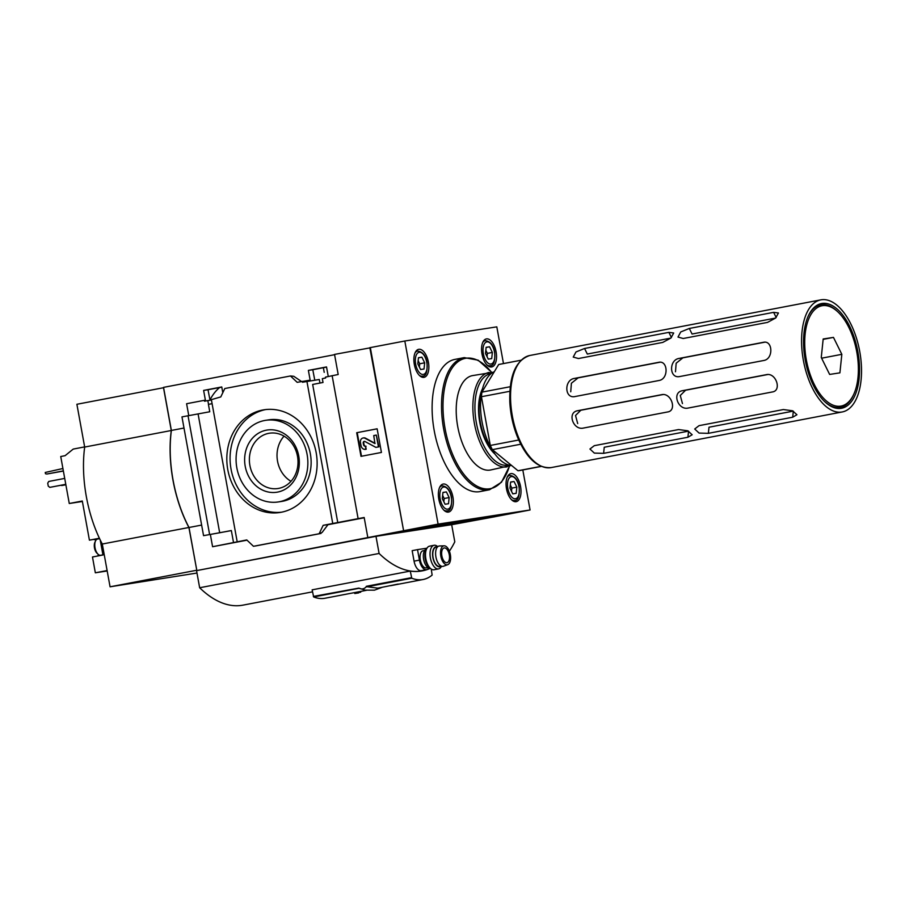 <?xml version="1.0" encoding="UTF-8"?>
<svg xmlns="http://www.w3.org/2000/svg" width="905" height="905" viewBox="0 0 905 905"><rect width="100%" height="100%" fill="white"/><g stroke="black" fill="none" stroke-linecap="round" stroke-linejoin="round"><path stroke-width="1.36" d="M209.96 399.92A86.79 43.372 -100.8 0 1 219.644 387.521M451.685 524.696L495.103 516.698L403.087 530.85L367.826 537.581L364.172 517.49L323.164 525.33L319.148 533.746L253.468 546.292L246.771 539.934L212.584 546.722L247.02 540.172M237.189 541.767L211.363 399.648L220.775 396.933L224.802 388.528L290.471 375.971L297.179 382.329L310.155 380.145L308.379 370.394L326.524 366.932L328.277 376.582M319.951 383.064L319.273 379.489L302.451 382.238L302.281 381.356M332.746 523.497L306.919 381.39M337.791 522.728L312.666 384.455L323.006 382.476L322.316 378.641L325.63 377.996L325.472 377.114L338.187 374.5L334.533 354.409L370.36 347.803M314.77 380.179L312.779 369.726L308.379 370.394M312.779 369.726L326.547 367.091M211.431 400.033L207.833 400.576L208.523 404.354M210.017 400.248L208.014 389.738L203.625 390.417L205.39 400.168L204.36 400.327L204.519 401.209L207.833 400.576M208.014 389.738L221.793 387.114M203.625 390.417L221.759 386.955L222.811 392.691M212.087 403.675L208.422 404.377L209.756 411.764L181.973 416.888L203.557 535.658L231.352 530.602M262.688 410.022A51.958 44.99 -98.7 0 0 227.63 468.779A51.958 44.99 -98.7 0 0 279.871 512.49A51.958 44.99 -98.7 0 0 316.445 454.299A51.958 44.99 -98.7 0 0 264.079 409.784A51.958 44.99 -98.7 0 0 262.688 410.022M204.36 400.327L186.6 403.721L188.76 415.599M334.59 354.692L163.545 387.374L171.373 430.441L183.998 428.031M203.557 535.658L219.677 532.762L198.093 413.992M219.677 532.762L231.341 530.534L233.547 542.649M358.142 518.837L332.158 375.835M82.389 501.483L69.266 503.497L60.737 456.516L65.081 455.69L73.226 449.084L84.64 446.9M99.403 538.249L89.414 540.149L99.471 538.385M89.414 540.149L82.298 501.008L69.266 503.497M107.186 570.976L95.342 572.797L92.48 556.994L102.955 554.991L100.217 539.946M97.389 556.055A8.564 4.276 79.2 0 0 98.588 554.697M95.851 540.353A8.564 4.276 79.2 0 0 93.498 539.527M107.107 570.546L95.342 572.797M196.985 573.035L110.071 586.802L102.288 544.029A91.303 45.623 -100.8 0 1 84.674 447.059L76.891 404.275L163.601 387.713M417.816 363.889L418.461 357.713L421.888 357.181L424.671 362.826L424.026 369.002L420.599 369.534L417.816 363.889M485.499 353.482L486.132 347.305L489.56 346.785L492.354 352.43L491.709 358.595L488.281 359.127L485.499 353.482M509.979 488.202L510.624 482.026L514.051 481.505L516.834 487.15L516.189 493.327L512.762 493.847L509.979 488.202M442.296 498.61L442.941 492.433L446.369 491.913L449.152 497.558L448.518 503.723L445.09 504.255L442.296 498.61M356.694 432.714L360.993 456.346L381.435 452.443L377.136 428.8L356.694 432.714L377.136 428.823M358.12 518.656L332.135 375.654M197.132 570.512L367.826 537.581M209.609 534.493L188.025 415.723M327.621 524.776L364.229 517.773M328.017 524.583L323.164 525.33M212.584 546.722L210.379 534.606M290.471 375.971L293.774 376.299L301.501 381.503M196.838 570.557L189.009 527.491A91.597 45.782 -100.8 0 1 171.373 430.441M201.634 525.081L189.009 527.491M361.502 456.244L357.215 432.635M373.742 435.565L374.919 443.563L365.111 438.325A3.903 3.382 81.3 0 0 360.45 442.466L361.027 445.645A4.502 3.903 81.3 0 0 365.541 449.366A4.502 3.903 81.3 0 0 365.665 449.344L365.643 446.289A2.104 1.821 81.3 0 1 363.471 444.559L363.21 443.111A1.505 1.301 81.3 0 1 364.998 441.516L375.892 447.387L378.437 446.9L376.299 435.079L373.742 435.565M363.437 437.941A3.903 3.382 81.3 0 1 365.631 438.246L375.123 443.36M365.643 446.289L366.186 449.265A4.502 3.903 81.3 0 1 366.061 449.276A4.502 3.903 81.3 0 1 365.948 449.299M366.05 446.222A2.104 1.821 81.3 0 1 363.991 444.479L363.471 444.559M364.523 441.38A1.505 1.301 81.3 0 0 363.731 443.031L363.991 444.479M376.299 435.079L378.957 446.821L375.892 447.387M255.346 545.998L321.026 533.452L253.468 546.292M328.04 524.583L322.146 532.4L319.148 533.746M369.806 347.667L370.631 347.543L369.828 347.667L403.562 530.511M438.099 524.119L404.818 341.004L370.326 347.599L403.607 530.715L495.589 516.574L530.081 509.979L438.099 524.119L403.607 530.715M404.818 341.004L496.811 326.863L503.474 363.572M522.807 469.955L530.081 509.979M482.003 354.013A14.265 7.127 79.2 0 0 491.732 366.944A14.265 7.127 79.2 0 0 496.053 351.593A14.265 7.127 79.2 0 0 486.37 338.911A14.265 7.127 79.2 0 0 482.003 354.013M506.483 488.734A14.265 7.127 79.2 0 0 516.212 501.664A14.265 7.127 79.2 0 0 520.533 486.313A14.265 7.127 79.2 0 0 510.861 473.643A14.265 7.127 79.2 0 0 506.483 488.734M414.32 364.421A14.265 7.127 79.2 0 0 424.049 377.34A14.265 7.127 79.2 0 0 428.37 362A14.265 7.127 79.2 0 0 418.698 349.319A14.265 7.127 79.2 0 0 414.32 364.421M438.801 499.141A14.265 7.127 79.2 0 0 448.529 512.072A14.265 7.127 79.2 0 0 452.862 496.721A14.265 7.127 79.2 0 0 443.179 484.051A14.265 7.127 79.2 0 0 438.801 499.141M489.492 489.775L480.08 491.573A67.275 33.621 -100.8 0 1 434.208 430.599A67.275 33.621 -100.8 0 1 454.83 359.421L464.231 357.622A67.275 33.621 79.2 0 0 443.62 428.812A67.275 33.621 79.2 0 0 489.492 489.775L501.472 482.263L509.549 466.12M493.123 372.283L472.433 375.62A48.056 24.016 79.2 0 0 457.704 426.47A48.056 24.016 79.2 0 0 490.465 470.012L510.94 465.487M482.523 388.72A39.707 19.842 79.2 0 0 482.06 389.682A39.707 19.842 79.2 0 0 479.774 422.409A39.707 19.842 79.2 0 0 494.232 453.394A39.707 19.842 79.2 0 0 495.012 454.118M442.93 492.569L446.369 491.913M442.635 495.386L444.174 498.508L449.152 497.558M444.174 498.508L443.835 501.721M510.601 482.161L514.051 481.505M510.307 484.99L511.857 488.1L516.834 487.15M511.857 488.1L511.517 491.325M486.121 347.441L489.56 346.785M485.827 350.258L487.365 353.38L492.354 352.43M487.365 353.38L487.037 356.593M418.438 357.848L421.888 357.181M418.155 360.665L419.694 363.787L424.671 362.826M419.694 363.787L419.354 367M196.781 570.24L188.907 527.479A91.303 45.623 -100.8 0 1 171.283 430.509L163.511 387.725M84.674 447.059L171.283 430.509M102.288 544.029L188.907 527.479M110.071 586.802L196.679 570.252M65.782 484.311L49.809 487.365L48.259 486.132L47.727 483.18L48.734 481.46L64.708 478.406M65.793 484.356L49.809 487.365M65.861 484.741L61.28 485.216M65.873 484.786L61.676 485.544M63.339 470.883L46.856 474.028L45.488 473.734L45.25 472.455L62.909 468.519M63.373 471.064L46.856 474.028M99.595 538.667L97.559 539.052A8.258 4.129 79.2 0 0 95.511 540.986L94.889 542.355A6.754 3.382 79.2 0 0 94.493 547.921A6.754 3.382 79.2 0 0 96.959 553.193L98.045 554.233A8.258 4.129 79.2 0 0 100.659 555.274L102.921 554.844M95.511 540.986A8.258 4.129 79.2 0 0 95.036 547.797A8.258 4.129 79.2 0 0 98.045 554.233M265.708 409.558A51.958 44.99 -98.7 0 0 230.764 467.466A51.958 44.99 -98.7 0 0 281.489 512.196M278.242 501.947L281.512 501.449A41.291 35.759 -98.7 0 0 310.585 455.192A41.291 35.759 -98.7 0 0 268.966 419.818L265.697 420.316A41.291 35.759 -98.7 0 0 264.588 420.508A41.291 35.759 -98.7 0 0 236.725 467.206A41.291 35.759 -98.7 0 0 278.242 501.947A41.291 35.759 -98.7 0 0 307.315 455.701A41.291 35.759 -98.7 0 0 265.697 420.316M284.046 436.165A27.976 24.231 -98.7 0 0 290.991 481.324M268.695 433.348A27.976 24.231 -98.7 0 0 249.814 464.978A27.976 24.231 -98.7 0 0 277.948 488.519A27.976 24.231 -98.7 0 0 297.643 457.183A27.976 24.231 -98.7 0 0 269.441 433.212A27.976 24.231 -98.7 0 0 268.695 433.348M266.341 430.18A31.471 27.252 -98.7 0 0 251.601 481.041A31.471 27.252 -98.7 0 0 297.971 472.184A31.471 27.252 -98.7 0 0 266.341 430.18M424.66 550.455L422.986 550.772A8.711 4.355 79.2 0 0 420.327 560.059A8.711 4.355 79.2 0 0 426.176 567.888A8.711 4.355 79.2 0 0 426.255 567.876L427.929 567.559M428.766 568.012A10.509 5.249 -100.8 0 1 426.594 569.652A10.509 5.249 -100.8 0 1 419.422 560.127L417.522 549.629L426.979 548.181M366.344 590.343L325.019 598.239A72.083 36.019 -100.8 0 1 313.662 596.961L312.146 589.834L410.259 571.078A135.15 67.536 79.2 0 0 422.149 570.897A135.15 67.536 79.2 0 0 422.284 570.863M366.446 586.689A72.129 36.053 79.2 0 1 366.367 586.655L377.86 588.148L398.155 584.053M431.255 569.053L432.126 575.082A72.083 36.019 -100.8 0 1 423.133 579.494A72.083 36.019 -100.8 0 1 411.775 578.216L410.259 571.078M423.133 579.494L390.541 585.716M366.367 586.655C364.206 589.098 361.695 589.585 358.821 588.103L313.345 596.429M382.068 587.345L374.444 590.173L365.1 590.139L358.821 588.103M430.316 568.306A135.15 67.536 -100.8 0 1 422.409 570.84A135.15 67.536 -100.8 0 1 379.105 553.464L375.982 536.326L451.674 524.685L454.796 541.823A135.15 67.536 -100.8 0 1 449.378 551.19M312.508 591.847L242.97 605.14A135.15 67.536 -100.8 0 1 199.654 587.752L379.105 553.464M199.654 587.752L196.543 570.625L375.982 536.326M426.594 569.652L421.232 570.67A10.509 5.249 -100.8 0 1 414.06 561.145L412.16 550.659L417.522 549.629M360.597 591.44L352.441 593.001M446.912 562.706A7.511 3.756 79.2 0 0 446.98 562.695A7.511 3.756 79.2 0 0 449.253 554.618A7.511 3.756 79.2 0 0 444.163 547.944A7.511 3.756 79.2 0 0 441.878 555.953A7.511 3.756 79.2 0 0 446.912 562.706M430.203 568.193L430.203 568.193A9.763 4.876 79.2 0 1 423.664 559.505A9.763 4.876 79.2 0 1 426.538 549.018M437.771 546.677A12.014 6.007 79.2 0 0 434.083 545.285L429.558 546.156A12.014 6.007 79.2 0 0 426.56 548.962L425.803 550.636A10.17 5.079 79.2 0 0 428.925 566.96L430.248 568.238A12.014 6.007 79.2 0 0 433.959 569.765A12.014 6.007 79.2 0 0 434.061 569.754L438.597 568.883A12.014 6.007 79.2 0 0 441.504 566.236M426.56 548.962A12.014 6.007 79.2 0 0 430.248 568.238M434.083 545.285A12.014 6.007 79.2 0 0 430.418 558.102A12.014 6.007 79.2 0 0 438.484 568.906A12.014 6.007 79.2 0 0 438.597 568.883M437.477 546.925A10.17 5.079 79.2 0 0 432.681 556.224A10.17 5.079 79.2 0 0 439.728 566.79A10.17 5.079 79.2 0 0 441.142 566.1M437.511 546.925L436.074 547.197A9.763 4.876 79.2 0 0 433.099 557.616A9.763 4.876 79.2 0 0 439.649 566.383A9.763 4.876 79.2 0 0 439.74 566.372L441.176 566.1M444.14 545.817L439.513 545.964A10.362 5.181 79.2 0 0 435.871 556.666A10.362 5.181 79.2 0 0 442.907 566.383A10.362 5.181 79.2 0 0 443.393 566.259L447.749 564.686A9.638 4.819 79.2 0 0 450.305 554.414A9.638 4.819 79.2 0 0 444.14 545.817A9.638 4.819 79.2 0 0 440.758 555.76A9.638 4.819 79.2 0 0 447.296 564.799A9.638 4.819 79.2 0 0 447.749 564.686M493.53 452.002A39.707 19.842 -100.8 0 1 481.924 391.243M520.748 444.219L492.365 449.649L517.988 470.747A54.062 27.014 -100.8 0 0 519.764 470.532L541.314 466.414M492.365 449.649A54.062 27.014 -100.8 0 1 490.295 445.452L481.437 396.718A54.062 27.014 -100.8 0 1 481.913 392.137L498.689 364.511A54.062 27.014 -100.8 0 1 499.47 364.342L521.02 360.213M520.986 360.247L498.689 364.511M518.735 440.011L490.295 445.452M509.854 391.288L481.437 396.718M510.262 386.718L481.913 392.137M853.834 394.105A51.053 25.51 -100.8 0 1 819.229 392.872A51.053 25.51 -100.8 0 1 806.468 326.094A51.053 25.51 -100.8 0 1 838.177 312.191A51.053 25.51 -100.8 0 1 856.786 352.034A51.053 25.51 -100.8 0 1 853.834 394.105L853.37 395.134A52.185 26.075 -100.8 0 1 824.217 401.164M808.052 316.546A52.185 26.075 -100.8 0 1 837.374 311.411L838.177 312.191M857.895 351.864A53.305 26.641 -100.8 0 1 852.295 400.361A53.305 26.641 -100.8 0 1 824.625 401.56A53.305 26.641 -100.8 0 1 808.278 316.026A53.305 26.641 -100.8 0 1 834.953 307.293A53.305 26.641 -100.8 0 1 857.895 351.864M859.75 351.57A57.06 28.519 -100.8 0 1 842.261 411.956A57.06 28.519 -100.8 0 1 803.538 361.265A57.06 28.519 -100.8 0 1 820.835 299.86A57.06 28.519 -100.8 0 1 859.75 351.57M767.531 322.395L683.207 338.504L677.992 337.067L680.741 331.943L689.316 328.458L773.628 312.349L778.447 312.983L775.653 318.017L767.531 322.395M662.765 342.418L578.453 358.527L573.227 357.09L575.987 351.966L584.551 348.482L668.874 332.361L673.693 333.006L670.899 338.04L662.765 342.418M792.69 417.216L708.366 433.337L699.09 433.076L694.712 429.004L699.045 425.655L783.368 409.546L792.542 410.78L796.932 414.739L792.69 417.216L793.323 411.13M687.924 437.239L603.612 453.348L594.336 453.1L589.947 449.016L594.291 445.679L678.603 429.558L687.789 430.791L692.178 434.762L687.924 437.239L688.558 431.153M763.662 342.26L679.101 358.425L682.89 357.837L676.159 363.222L675.492 371.774M763.888 342.237L763.424 342.305C772.78 340.031 773.594 358.776 763.967 360.45L679.406 376.604M679.644 376.559C669.18 378.743 668.806 359.896 679.101 358.425M766.784 374.58L682.223 390.745L685.594 390.225L680.277 395.485L682.461 403.573M767.01 374.557L766.535 374.625C776.094 372.589 781.965 390.587 772.44 391.944L687.879 408.098M688.128 408.053C677.992 410.44 671.68 392.555 682.223 390.745M662.019 394.603L577.469 410.757L580.829 410.248L575.523 415.508L577.707 423.597M662.245 394.58L661.781 394.648C671.34 392.6 677.212 410.599 667.686 411.956L583.125 428.122M583.363 428.076C573.227 430.463 566.926 412.567 577.469 410.757M658.908 362.283L574.347 378.437L578.137 377.86L571.394 383.245L570.738 391.797M659.123 362.26L658.659 362.328C668.026 360.054 668.829 378.788 659.202 380.462L574.641 396.616M574.89 396.582C564.415 398.766 564.041 379.919 574.347 378.437M511.676 465.555A48.056 24.016 -100.8 0 1 482.094 422.126A48.056 24.016 -100.8 0 1 494.311 371.717M541.122 466.335L517.988 470.747M775.585 318.074L692.065 334.036L689.316 328.458M670.82 338.097L587.311 354.059L584.551 348.482M793.3 411.119L709 427.228L708.366 433.337M688.547 431.142L604.246 447.251L603.612 453.348M764.736 342.192L682.89 357.837M767.813 374.512L685.594 390.225M663.06 394.535L580.829 410.248M659.983 362.215L578.137 377.86M821.265 357.486L829.636 374.432L839.908 372.849L841.831 354.33L833.471 337.395L823.188 338.979L821.265 357.486M823.143 339.364L833.471 337.395M821.616 358.188L841.831 354.33M415.678 364.217A11.267 5.634 79.2 0 0 425.769 372.521A11.267 5.634 79.2 0 0 422.284 353.335A11.267 5.634 79.2 0 0 415.678 364.217M483.361 353.81A11.267 5.634 79.2 0 0 493.451 362.124A11.267 5.634 79.2 0 0 489.967 342.927A11.267 5.634 79.2 0 0 483.361 353.81M507.841 488.53A11.267 5.634 79.2 0 0 517.932 496.845A11.267 5.634 79.2 0 0 514.447 477.648A11.267 5.634 79.2 0 0 507.841 488.53M440.158 498.938A11.267 5.634 79.2 0 0 450.249 507.252A11.267 5.634 79.2 0 0 446.765 488.055A11.267 5.634 79.2 0 0 440.158 498.938M491.438 372.204A66.337 33.157 79.2 0 0 453.869 365.711A66.337 33.157 79.2 0 0 445.068 428.54A66.337 33.157 79.2 0 0 476.234 485.714A66.337 33.157 79.2 0 0 509.402 466.188M489.096 372.43A48.056 24.016 79.2 0 0 474.367 423.28A48.056 24.016 79.2 0 0 507.128 466.833M491.166 373.584A46.551 23.259 79.2 0 0 476.381 422.929A46.551 23.259 79.2 0 0 508.644 465M443.823 510.092A12.761 6.38 79.2 0 0 446.844 510.861C450.486 511.144 452.036 506.585 451.482 497.173C450.215 490.205 447.07 486.415 442.059 485.793A12.761 6.38 79.2 0 0 439.525 487.614M419.332 375.371A12.761 6.38 79.2 0 0 422.364 376.141C426.006 376.423 427.556 371.853 427.002 362.441C425.735 355.484 422.59 351.683 417.567 351.061A12.761 6.38 79.2 0 0 415.044 352.893M511.495 499.684A12.761 6.38 79.2 0 0 514.526 500.454C518.169 500.737 519.719 496.178 519.165 486.766C517.886 479.797 514.753 476.007 509.73 475.385A12.761 6.38 79.2 0 0 507.207 477.218M487.014 364.964A12.761 6.38 79.2 0 0 490.046 365.733C493.689 366.016 495.227 361.457 494.684 352.034C493.406 345.077 490.261 341.276 485.25 340.665A12.761 6.38 79.2 0 0 482.716 342.486M313.662 596.961L359.138 588.273M366.514 586.859L411.775 578.216M366.299 586.304L411.458 577.673M354.602 593.239L360.699 592.187L354.602 593.239M354.805 593.51L358.584 592.933L354.805 593.51M419.422 560.127L414.06 561.145M842.261 411.956L551.236 467.58A57.06 28.519 -100.8 0 1 512.513 416.877A57.06 28.519 -100.8 0 1 529.821 355.484L820.835 299.86M776.173 317.508L773.628 312.349M671.42 337.531L668.874 332.361M491.596 372.204L478.145 360.179L464.231 357.622M445.124 511.189L446.844 510.861M440.328 486.121L442.059 485.793M420.644 376.469L422.364 376.141M415.848 351.389L417.567 351.061M512.807 500.782L514.526 500.454M508.01 475.713L509.73 475.385M488.315 366.061L490.046 365.733M483.53 340.993L485.25 340.665M324.216 372.34L323.379 367.702M551.236 467.58C538.045 468.666 526.891 458.733 517.773 437.771C513.169 426.515 510.522 414.637 509.82 402.148C509.085 375.711 515.748 360.156 529.821 355.484"/></g></svg>
